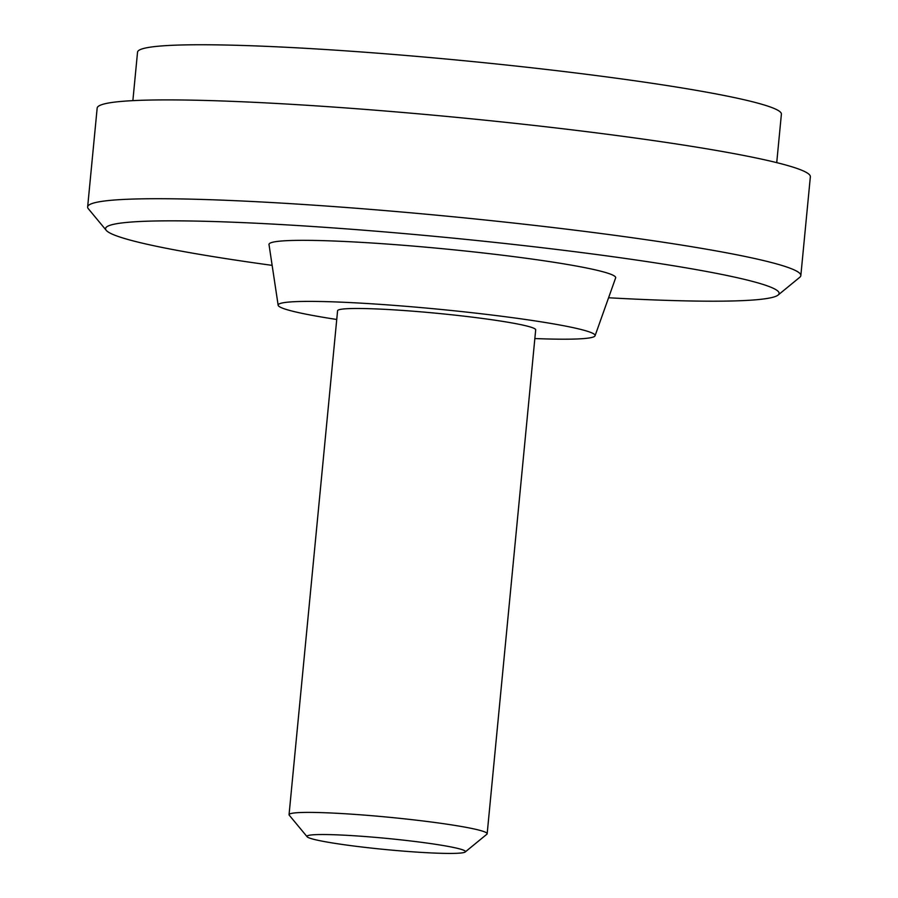 <?xml version="1.0" encoding="UTF-8"?>
<svg xmlns="http://www.w3.org/2000/svg" width="898" height="898" viewBox="0 0 898 898"><rect width="100%" height="100%" fill="white"/><g stroke="black" fill="none" stroke-linecap="round" stroke-linejoin="round"><path stroke-width="1.35" d="M132.87 100.643L137.54 52.163A323.415 22.776 5.5 0 1 142.737 48.717A323.415 22.776 5.5 0 1 489.489 63.253A323.415 22.776 5.5 0 1 781.395 114.158L776.725 162.639M272.139 265.37A338.344 23.831 5.5 0 1 106.233 230.337L88.363 208.774A358.246 25.234 5.5 0 1 87.645 206.91A358.246 25.234 5.5 0 1 93.403 203.105A358.246 25.234 5.5 0 1 477.5 219.202A358.246 25.234 5.5 0 1 800.836 275.585A358.246 25.234 5.5 0 1 799.781 277.28L778.117 295.038A338.344 23.831 5.5 0 1 773.694 297.047A338.344 23.831 5.5 0 1 608.586 297.766M87.645 206.91L97.164 108.108A358.246 25.234 5.5 0 1 102.922 104.291A358.246 25.234 5.5 0 1 487.008 120.388A358.246 25.234 5.5 0 1 810.355 176.783L800.836 275.585M106.233 230.337A338.344 23.831 5.5 0 1 110.993 224.983A338.344 23.831 5.5 0 1 485.571 241.416A338.344 23.831 5.5 0 1 778.117 295.038M336.739 319.475A159.215 11.214 5.5 0 1 278.156 305.241A159.215 11.214 5.5 0 1 280.704 303.344A159.215 11.214 5.5 0 1 452.805 310.641A159.215 11.214 5.5 0 1 595.071 335.751A159.215 11.214 5.5 0 1 592.557 337.255A159.215 11.214 5.5 0 1 534.849 338.546M278.156 305.241L269.007 244.537A174.145 12.269 5.5 0 1 271.791 242.471A174.145 12.269 5.5 0 1 460.034 250.452A174.145 12.269 5.5 0 1 615.635 277.92L595.071 335.751M307.127 836.756L289.257 815.193A99.51 7.004 5.5 0 1 289.055 814.677A99.51 7.004 5.5 0 1 290.649 813.622A99.51 7.004 5.5 0 1 397.343 818.089A99.51 7.004 5.5 0 1 487.165 833.759A99.51 7.004 5.5 0 1 486.873 834.22L465.209 851.989A79.608 5.613 5.5 0 1 464.176 852.46A79.608 5.613 5.5 0 1 381.605 849.16A79.608 5.613 5.5 0 1 307.127 836.756A79.608 5.613 5.5 0 1 308.239 835.499A79.608 5.613 5.5 0 1 396.377 839.372A79.608 5.613 5.5 0 1 465.209 851.989M289.055 814.677L337.581 310.764A99.51 7.004 5.5 0 1 339.175 309.698A99.51 7.004 5.5 0 1 445.868 314.177A99.51 7.004 5.5 0 1 535.691 329.835L487.165 833.759"/></g></svg>
